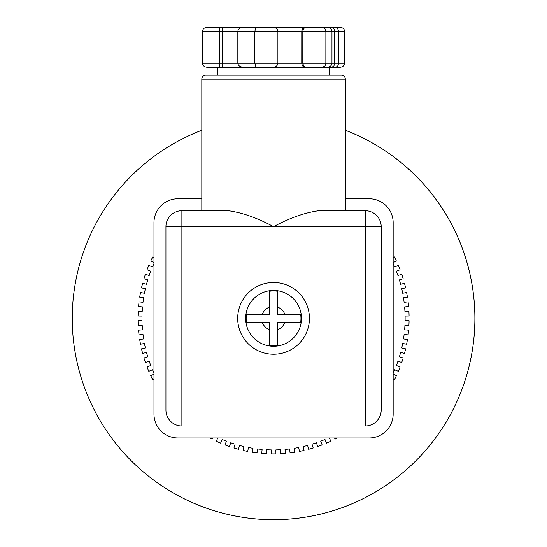 <?xml version="1.0" encoding="UTF-8"?>
<svg xmlns="http://www.w3.org/2000/svg" width="547" height="547" viewBox="0 0 547 547"><rect width="100%" height="100%" fill="white"/><g stroke="black" fill="none" stroke-linecap="round" stroke-linejoin="round"><path stroke-width="0.82" d="M215.292 67.213L217.754 67.213L217.754 75.185M202.506 31.336L219.497 31.336L219.47 67.213L206.951 67.213C204.257 66.973 202.78 65.647 202.506 63.226L202.506 31.336C202.78 28.923 204.257 27.589 206.951 27.35L246.28 27.35M329.376 75.185L329.376 67.213L340.179 67.213C342.873 66.973 344.35 65.647 344.617 63.226L344.617 31.336C344.35 28.923 342.873 27.589 340.179 27.35L327.653 27.35M219.47 27.35L219.497 31.336L254.82 31.336L255.996 27.35L273.001 27.35C275.968 27.589 277.602 28.923 277.897 31.336L277.897 63.226C277.602 65.647 275.968 66.973 273.001 67.213L255.996 67.213L254.82 63.226L254.82 31.336L325.875 31.336L324.918 28.519L322.607 27.35L327.092 27.35C330.046 27.589 331.673 28.923 331.967 31.336L331.967 63.226C331.673 65.647 330.046 66.973 327.092 67.213L322.607 67.213L324.918 66.05L325.855 63.678L325.875 31.336L338.531 31.336L338.518 63.678L337.704 66.05L336.008 67.192L323.243 67.213M323.243 27.35L332.159 27.377L333.608 28.218L334.518 30.017L334.661 63.678L333.848 66.05L331.838 67.213M344.617 63.226L301.753 63.226L301.773 30.892L302.806 28.218L304.549 27.35L305.602 27.35L303.619 28.519L302.819 30.892L302.806 63.226L303.619 66.05L305.602 67.213L271.955 67.213M255.996 27.35L243.47 27.35C240.051 27.589 238.177 28.923 237.836 31.336L237.836 63.226C238.177 65.647 240.051 66.973 243.47 67.213L255.996 67.213M222.28 27.35L222.28 67.213L219.47 67.213M220.038 27.35L215.292 27.35M274.129 27.35L275.175 27.35M324.85 27.35L303.66 27.35M344.617 31.336L338.531 31.336L337.704 28.519L335.694 27.35L340.179 27.35M331.838 27.35L335.694 27.35M305.602 27.35L322.607 27.35M271.955 27.35L304.549 27.35M321.404 27.35L225.726 27.35L321.404 27.35M246.28 67.213L222.28 67.213M202.506 63.226L301.753 63.226L302.361 65.715L304.235 67.192L327.537 67.213M322.607 67.213L305.602 67.213M340.179 67.213L335.694 67.213M234.28 67.213L288.255 67.213M201.809 210.732L201.809 79.171A3.986 3.986 0 0 1 205.795 75.185L341.335 75.185A3.986 3.986 0 0 1 345.321 79.171L345.321 210.732L365.252 210.732L318.669 210.732C304.563 212.715 289.527 218.034 273.562 226.677C257.603 218.034 242.567 212.715 228.461 210.732L181.877 210.732L228.461 210.732M318.669 210.732L345.321 210.732M201.809 198.766L177.891 198.766A23.918 23.918 0 0 0 153.967 222.691L153.967 414.038A23.918 23.918 0 0 0 177.891 437.962L369.239 437.962A23.918 23.918 0 0 0 393.163 414.038L393.163 222.691A23.918 23.918 0 0 0 369.239 198.766L345.321 198.766M181.877 210.732A15.945 15.945 0 0 0 165.932 226.677L165.932 410.052A15.945 15.945 0 0 0 181.877 425.997L365.252 425.997A15.945 15.945 0 0 0 381.197 410.052L381.197 226.677A15.945 15.945 0 0 0 365.252 210.732L365.252 410.052L181.877 410.052L181.877 210.732A15.945 15.945 0 0 0 165.932 226.677L381.197 226.677M309.445 318.368A35.876 35.876 0 0 1 273.562 354.244A35.876 35.876 0 0 1 237.685 318.368A35.876 35.876 0 0 1 273.562 282.484A35.876 35.876 0 0 1 309.445 318.368M301.472 318.368A27.904 27.904 0 0 1 273.562 346.272A27.904 27.904 0 0 1 245.658 318.368A27.904 27.904 0 0 1 273.562 290.457A27.904 27.904 0 0 1 301.472 318.368M246.458 314.375L262.286 314.375L246.458 314.375A27.398 27.398 0 0 0 246.458 322.354L262.286 322.354L246.458 322.354M269.575 291.257L269.575 307.086A11.959 11.959 0 0 0 262.286 314.375L269.575 314.375L269.575 291.257A27.398 27.398 0 0 1 277.555 291.257L277.555 314.375L300.672 314.375A27.398 27.398 0 0 1 300.672 322.354L277.555 322.354L277.555 345.472A27.398 27.398 0 0 1 269.575 345.472L269.575 322.354L262.286 322.354A11.959 11.959 0 0 0 269.582 329.643L269.575 345.472M300.672 322.354L284.843 322.354A11.959 11.959 0 0 1 277.555 329.643L277.555 345.472M277.555 291.257L277.555 307.086A11.959 11.959 0 0 1 284.843 314.375L300.672 314.375M393.163 263.558A127.567 127.567 0 0 1 394.661 266.963L398.332 265.404A135.54 135.54 0 0 1 400.103 269.794L396.384 271.216A127.567 127.567 0 0 1 397.949 275.538L401.724 274.238A135.54 135.54 0 0 1 403.18 278.738L399.372 279.9A127.567 127.567 0 0 1 400.636 284.317L404.486 283.284A135.54 135.54 0 0 1 405.635 287.872L401.751 288.768A127.567 127.567 0 0 1 402.701 293.26L406.612 292.501A135.54 135.54 0 0 1 407.44 297.158L403.501 297.787A127.567 127.567 0 0 1 404.137 302.334L408.096 301.848A135.54 135.54 0 0 1 408.588 306.552L404.616 306.901A127.567 127.567 0 0 1 404.937 311.482L408.924 311.27A135.54 135.54 0 0 1 409.088 316.002L405.101 316.07A127.567 127.567 0 0 1 405.101 320.658L409.088 320.727A135.54 135.54 0 0 1 408.924 325.458L404.937 325.246A127.567 127.567 0 0 1 404.616 329.827L408.588 330.176A135.54 135.54 0 0 1 408.096 334.88L404.137 334.395A127.567 127.567 0 0 1 403.501 338.942L407.44 339.571A135.54 135.54 0 0 1 406.612 344.227L402.701 343.468A127.567 127.567 0 0 1 401.751 347.96L405.635 348.856A135.54 135.54 0 0 1 404.486 353.444L400.636 352.412A127.567 127.567 0 0 1 399.372 356.829L403.18 357.991A135.54 135.54 0 0 1 401.724 362.49L397.949 361.191A127.567 127.567 0 0 1 396.384 365.512L400.103 366.941A135.54 135.54 0 0 1 398.332 371.324L394.661 369.765A127.567 127.567 0 0 1 393.163 373.17M393.163 262.594L396.404 261.083A135.54 135.54 0 0 0 394.332 256.83L393.163 257.425M153.967 257.425L152.798 256.83A135.54 135.54 0 0 0 150.726 261.083L153.967 262.594M153.967 263.558A127.567 127.567 0 0 0 152.469 266.963L148.798 265.404A135.54 135.54 0 0 0 147.027 269.794L150.746 271.216A127.567 127.567 0 0 0 149.181 275.538L145.406 274.238A135.54 135.54 0 0 0 143.95 278.738L147.758 279.9A127.567 127.567 0 0 0 146.493 284.317L142.644 283.284A135.54 135.54 0 0 0 141.495 287.872L145.379 288.768A127.567 127.567 0 0 0 144.429 293.26L140.517 292.501A135.54 135.54 0 0 0 139.69 297.158L143.629 297.787A127.567 127.567 0 0 0 142.993 302.334L139.034 301.848A135.54 135.54 0 0 0 138.541 306.552L142.514 306.901A127.567 127.567 0 0 0 142.193 311.482L138.206 311.27A135.54 135.54 0 0 0 138.042 316.002L142.029 316.07A127.567 127.567 0 0 0 142.029 320.658L138.042 320.727A135.54 135.54 0 0 0 138.206 325.458L142.193 325.246A127.567 127.567 0 0 0 142.514 329.827L138.541 330.176A135.54 135.54 0 0 0 139.034 334.88L142.993 334.395A127.567 127.567 0 0 0 143.629 338.942L139.69 339.571A135.54 135.54 0 0 0 140.517 344.227L144.429 343.468A127.567 127.567 0 0 0 145.379 347.96L141.495 348.856A135.54 135.54 0 0 0 142.644 353.444L146.493 352.412A127.567 127.567 0 0 0 147.758 356.829L143.95 357.991A135.54 135.54 0 0 0 145.406 362.49L149.181 361.191A127.567 127.567 0 0 0 150.746 365.512L147.027 366.941A135.54 135.54 0 0 0 148.798 371.324L152.469 369.765A127.567 127.567 0 0 0 153.967 373.17M153.967 374.134L150.726 375.645A135.54 135.54 0 0 0 152.798 379.898L153.967 379.303M209.781 437.962A135.54 135.54 0 0 0 212.031 439.132L212.626 437.962M217.795 437.962L216.284 441.203A135.54 135.54 0 0 0 220.605 443.132L222.164 439.46A127.567 127.567 0 0 0 226.417 441.183L224.995 444.902A135.54 135.54 0 0 0 229.439 446.523L230.738 442.749A127.567 127.567 0 0 0 235.101 444.171L233.938 447.986A135.54 135.54 0 0 0 238.485 449.285L239.518 445.436A127.567 127.567 0 0 0 243.969 446.55L243.073 450.434A135.54 135.54 0 0 0 247.702 451.412L248.461 447.501A127.567 127.567 0 0 0 252.987 448.301L252.358 452.239A135.54 135.54 0 0 0 257.049 452.895L257.534 448.937A127.567 127.567 0 0 0 262.102 449.415L261.753 453.388A135.54 135.54 0 0 0 266.471 453.723L266.683 449.737A127.567 127.567 0 0 0 271.271 449.901L271.203 453.887A135.54 135.54 0 0 0 275.927 453.887L275.859 449.901A127.567 127.567 0 0 0 280.447 449.737L280.659 453.723A135.54 135.54 0 0 0 285.377 453.388L285.028 449.415A127.567 127.567 0 0 0 289.595 448.937L290.081 452.895A135.54 135.54 0 0 0 294.771 452.239L294.142 448.301A127.567 127.567 0 0 0 298.669 447.501L299.428 451.412A135.54 135.54 0 0 0 304.057 450.434L303.161 446.55A127.567 127.567 0 0 0 307.612 445.436L308.645 449.285A135.54 135.54 0 0 0 313.192 447.986L312.029 444.171A127.567 127.567 0 0 0 316.392 442.749L317.691 446.523A135.54 135.54 0 0 0 322.135 444.902L320.713 441.183A127.567 127.567 0 0 0 324.966 439.46L326.525 443.132A135.54 135.54 0 0 0 330.846 441.203L329.335 437.962M334.504 437.962L335.099 439.132A135.54 135.54 0 0 0 337.349 437.962M393.163 379.303L394.332 379.898A135.54 135.54 0 0 0 396.404 375.645L393.163 374.134M72.245 318.368A201.317 201.317 0 0 0 468.97 366.798A201.317 201.317 0 0 0 345.321 130.268A201.317 201.317 0 0 1 249.165 518.2A201.317 201.317 0 0 1 201.809 130.268A201.317 201.317 0 0 0 72.245 318.368M201.809 79.171L345.321 79.171M381.197 410.052L365.252 410.052L365.252 425.997A15.945 15.945 0 0 0 381.197 410.052M165.932 410.052A15.945 15.945 0 0 0 181.877 425.997L181.877 410.052L165.932 410.052"/></g></svg>
